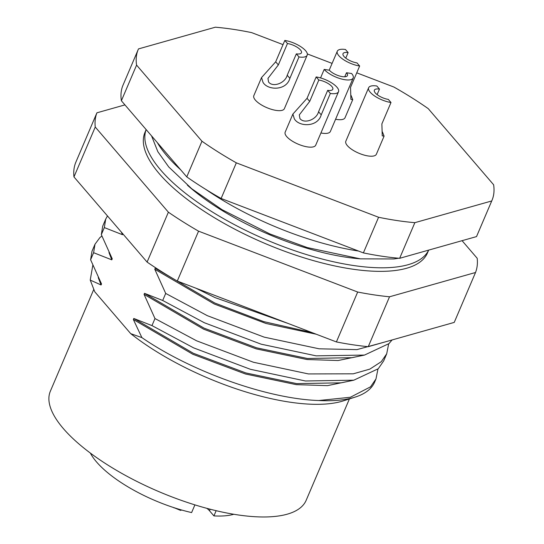 <?xml version="1.0" encoding="UTF-8"?>
<svg xmlns="http://www.w3.org/2000/svg" width="544" height="544" viewBox="0 0 544 544"><rect width="100%" height="100%" fill="white"/><g stroke="black" fill="none" stroke-linecap="round" stroke-linejoin="round"><path stroke-width="0.82" d="M157.304 142.576A153.449 55.012 23.1 0 0 166.974 155.904A153.449 55.012 23.1 0 0 180.717 169.837M205.741 189.373A153.449 55.012 23.1 0 0 358.503 251.036M359.652 66.008A16.606 5.95 -156.9 0 1 338.837 55.699A16.606 5.95 -156.9 0 1 337.287 51.238A16.606 5.95 -156.9 0 1 345.467 49.49L348.126 52.584A10.377 3.72 -156.9 0 0 343.019 53.679A10.377 3.72 -156.9 0 0 343.985 56.467A10.377 3.72 -156.9 0 0 356.993 62.914L359.652 66.008L350.533 87.394L350.894 99.362L352.736 99.64L345.032 117.728A16.606 5.95 23.1 0 1 335.58 119.252M351.084 95.438L352.736 99.64M391 102.51A16.606 5.95 -156.9 0 1 370.185 92.201A16.606 5.95 -156.9 0 1 368.635 87.734A16.606 5.95 -156.9 0 1 376.815 85.993L379.474 89.087A10.377 3.72 23.1 0 0 374.36 90.175A10.377 3.72 23.1 0 0 375.333 92.97A10.377 3.72 23.1 0 0 388.341 99.409L391 102.51L381.881 123.896L382.242 135.857L384.084 136.136L376.373 154.224A16.606 5.95 23.1 0 1 363.603 154.931A16.606 5.95 23.1 0 1 347.378 145.663A16.606 5.95 23.1 0 1 345.834 141.195L368.635 87.734M382.432 131.94L384.084 136.136M321.225 114.838C317.689 127.514 298.846 126.942 294.324 118.789L292.896 114.063L307.04 98.321L316.159 76.935A16.606 5.95 -156.9 0 1 336.974 87.244A16.606 5.95 -156.9 0 1 338.524 91.712A16.606 5.95 -156.9 0 1 330.344 93.459L321.225 114.838L318.566 111.744C316.526 119.7 304.191 124.256 299.914 118.517L299.302 114.9L309.699 101.422L318.818 80.036A10.377 3.72 -156.9 0 1 331.833 86.476A10.377 3.72 -156.9 0 1 332.799 89.27A10.377 3.72 -156.9 0 1 327.685 90.358L330.344 93.459M292.89 114.056L285.178 132.144A16.606 5.95 23.1 0 0 286.722 136.612A16.606 5.95 23.1 0 0 302.947 145.88A16.606 5.95 23.1 0 0 315.717 145.173L338.524 91.712M289.877 78.343C286.341 91.018 267.498 90.447 262.976 82.287L261.548 77.561L275.692 61.819L284.811 40.44A16.606 5.95 -156.9 0 1 305.633 50.742A16.606 5.95 -156.9 0 1 307.176 55.209A16.606 5.95 -156.9 0 1 298.996 56.957L289.877 78.343L287.218 75.242C285.185 83.198 272.843 87.754 268.566 82.015L267.954 78.404L278.351 64.92L275.692 61.819M261.542 77.561L253.83 95.642A16.606 5.95 23.1 0 0 255.374 100.11A16.606 5.95 23.1 0 0 271.606 109.378A16.606 5.95 23.1 0 0 284.376 108.671L307.176 55.209M344.767 76.779L346.487 72.753L351.635 73.522A16.606 5.95 -156.9 0 1 353.178 77.989A16.606 5.95 -156.9 0 1 340.408 78.696A16.606 5.95 -156.9 0 1 324.183 69.421L320.559 77.921M320.926 132.974A16.606 5.95 23.1 0 0 330.378 131.451L353.178 77.989M345.766 58.12L348.126 52.584M379.474 89.087L377.114 94.622M298.996 56.957L296.337 53.856A10.377 3.72 23.1 0 0 301.451 52.768A10.377 3.72 23.1 0 0 300.485 49.973A10.377 3.72 23.1 0 0 287.47 43.534L278.351 64.92M187.422 185.212A136.979 49.11 23.1 0 0 359.978 258.808M146.152 129.588L144.956 132.403A153.578 55.06 23.1 0 0 159.263 173.706A153.578 55.06 23.1 0 0 309.359 259.447A153.578 55.06 23.1 0 0 427.482 252.912L428.679 250.111M146.166 129.608A153.578 55.06 23.1 0 0 160.779 170.143A153.578 55.06 23.1 0 0 309.788 255.564A153.578 55.06 23.1 0 0 428.652 250.118M93.772 289.422L50.374 391.156A139.053 49.851 23.1 0 0 63.335 428.556A139.053 49.851 23.1 0 0 199.226 506.185A139.053 49.851 23.1 0 0 306.184 500.269L349.404 398.936M216.145 510.694L213.921 515.902A85.088 30.505 23.1 0 0 233.804 514.27M90.365 453.084A85.088 30.505 23.1 0 0 96.54 461.944A85.088 30.505 23.1 0 0 191.617 512.57L194.902 504.88M356.748 72.828L393.883 87.033A192.29 68.938 -156.9 0 1 428.237 108.637L493.626 184.763A192.29 68.938 -156.9 0 1 491.973 200.376A192.29 68.938 -156.9 0 1 491.722 200.96L414.848 222.673A192.29 68.938 -156.9 0 1 378.583 217.26L236.327 162.84A192.29 68.938 -156.9 0 1 201.967 141.236L136.585 65.103A192.29 68.938 -156.9 0 1 138.23 49.49A192.29 68.938 -156.9 0 1 138.489 48.912L215.363 27.2A192.29 68.938 -156.9 0 1 251.62 32.613L283.023 44.622M307.326 53.924L332.105 63.396M201.967 141.236L186.762 176.882A192.29 68.938 23.1 0 0 221.122 198.485L236.327 162.84M378.583 217.26L363.378 252.899L221.122 198.485M363.378 252.899A192.29 68.938 23.1 0 0 399.643 258.312L414.848 222.673M491.722 200.96L476.517 236.599L399.643 258.312M476.517 236.599A192.29 68.938 23.1 0 0 476.775 236.021L491.973 200.376M138.23 49.49L123.026 85.136A192.29 68.938 23.1 0 0 121.38 100.749L136.585 65.103M186.762 176.882L121.38 100.749M316.159 76.935L318.818 80.036M327.685 90.358L318.566 111.744M287.47 43.534L284.811 40.44M296.337 53.856L287.218 75.242M346.487 72.753A10.377 3.72 -156.9 0 1 347.453 75.541A10.377 3.72 -156.9 0 1 339.47 75.983A10.377 3.72 -156.9 0 1 329.331 70.19L324.183 69.421M462.074 240.679L477.19 258.278A205.462 73.658 -156.9 0 1 475.524 272.503L389.531 296.786A205.462 73.658 -156.9 0 1 357.68 292.033L198.56 231.166A205.462 73.658 -156.9 0 1 168.382 212.187L95.248 127.031A205.462 73.658 -156.9 0 1 96.914 112.812L124.943 104.897M168.382 212.187L147.098 262.086A205.462 73.658 23.1 0 0 177.276 281.064L198.56 231.166M357.68 292.033L336.396 341.931L177.276 281.064M336.396 341.931A205.462 73.658 23.1 0 0 368.247 346.684L389.531 296.786M475.524 272.503L454.24 322.402L368.247 346.684M96.914 112.812L75.63 162.71A205.462 73.658 23.1 0 0 73.964 176.929L95.248 127.031M147.098 262.086L73.964 176.929M160.024 270.626L155.224 268.206L154.782 269.232L165.696 293.427L162.69 300.478L144.507 293.332L144.065 294.365L154.979 318.553L151.973 325.604L133.79 318.458L133.348 319.491L141.889 337.606L130.716 333.649L94.765 291.788L90.229 280.085L101.082 284.974L101.524 283.941L90.61 259.753L93.616 252.702L111.799 259.848L112.241 258.815L101.327 234.627L104.332 227.576L122.516 234.716L122.876 233.886M165.696 293.427L207.339 315.683L264.166 337.13L319.138 348.806L356.932 349.622L384.35 342.135M316.227 334.22L266.009 323.476L214.316 304.035L154.782 269.232M154.979 318.553L196.622 340.816L253.45 362.256L308.421 373.932L353.267 373.816L369.845 369.118L381.269 361.692L386.696 353.818L388.634 344.039M362.338 355.531L338.15 360.516L307 359.523L256.156 348.854L203.599 329.161L144.065 294.365M141.889 337.606C190.998 371.477 267.519 398.902 318.75 400.527L350.39 397.256L370.552 386.818L375.979 378.944L377.917 369.172M351.621 380.657L327.434 385.642L296.283 384.649L245.439 373.986L192.875 354.287L133.348 319.491M318.75 400.527A155.652 55.801 23.1 0 0 355.28 397.066L343.223 400.901A145.275 52.081 -156.9 0 1 130.716 333.649M101.327 234.627L102.7 226.168L105.706 219.116L104.332 227.576M122.516 234.716L121.251 231.996M107.474 215.954L105.706 219.116M111.799 259.848L108.963 252.511M101.864 236.042L99.899 237.592L94.989 244.242L93.616 252.702M133.79 318.458L193.317 353.26L245.881 372.953L296.725 383.622L341.217 382.826L353.777 380.202L305.415 380.984L250.444 369.308L193.61 347.868L151.973 325.604M386.696 353.818L383.69 360.869L378.264 368.744L353.777 380.202M144.507 293.332L204.034 328.134L256.598 347.827L307.442 358.489L351.941 357.694L364.494 355.076L316.132 355.851L261.161 344.182L204.333 322.735L162.69 300.478M392.068 339.959L388.98 343.611L364.494 355.076M155.224 268.206L214.751 303.001L263.718 321.62L311.882 332.554M288.272 323.524L215.05 297.609L196.03 288.238M355.28 397.066A155.652 55.801 23.1 0 0 374.666 382.038L375.979 378.944M90.229 280.085L92.793 265.37M94.989 244.242L91.984 251.294L90.61 259.753M101.082 284.974L98.246 277.637M213.921 515.902L209.501 510.755A13.491 4.835 23.1 0 0 206.822 508.334M181.689 510.027L180.533 510.381L180.792 509.769M174.121 507.722L180.533 510.381M173.618 507.559L174.039 507.906M307.04 98.321L309.699 101.422M210.161 509.211L209.501 510.755M409.496 255.53L403.124 257.326M398.725 258.23L393.856 258.964L360.339 258.849L307.34 247.595L269.79 233.913L221.925 209.61L191.726 188.741L168.756 166.967L157.835 151.681L151.558 135.884M337.287 51.238L329.208 70.176"/></g></svg>
